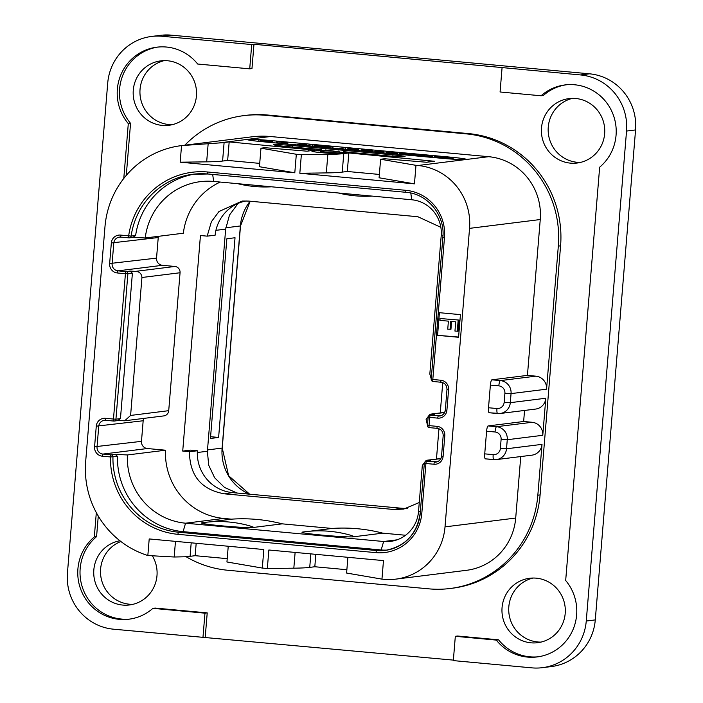 <?xml version="1.0" encoding="UTF-8"?>
<svg xmlns="http://www.w3.org/2000/svg" width="703" height="703" viewBox="0 0 703 703"><rect width="100%" height="100%" fill="white"/><g stroke="black" fill="none" stroke-linecap="round" stroke-linejoin="round"><path stroke-width="1.05" d="M586.258 621.03L595.283 619.905A51.697 50.431 82.9 0 1 551.407 666.558L542.382 667.683A51.697 50.431 -97.1 0 0 586.258 621.03L626.54 131.057A51.697 50.431 -97.1 0 0 580.502 74.94L253.968 44.271L251.973 68.56L249.714 68.841L197.666 64.026A46.53 45.387 82.9 0 0 156.839 47.189A46.53 45.387 82.9 0 0 120.178 76.513A46.53 45.387 82.9 0 0 128.298 123.614L123.79 178.421M595.283 619.905L635.565 129.932A51.697 50.431 82.9 0 0 589.518 73.815L171.251 35.15A51.697 50.431 82.9 0 0 160.618 35.317L151.593 36.442A51.697 50.431 -97.1 0 0 107.717 83.095L67.435 573.068A51.697 50.431 -97.1 0 0 113.482 629.185L453.365 660.117M533.023 578.042A32.461 31.67 -97.1 0 0 508.805 611.9A32.461 31.67 -97.1 0 0 537.742 641.971A32.461 31.67 -97.1 0 0 541.011 642.094M572.462 98.358A32.461 31.67 -97.1 0 0 548.243 132.217A32.461 31.67 -97.1 0 0 577.181 162.288A32.461 31.67 -97.1 0 0 580.45 162.419M164.238 60.625A32.461 31.67 -97.1 0 0 140.029 94.483A32.461 31.67 -97.1 0 0 168.966 124.554A32.461 31.67 -97.1 0 0 172.235 124.677M120.898 541.512A32.461 31.67 -97.1 0 0 100.81 576.249A32.461 31.67 -97.1 0 0 129.528 604.229A32.461 31.67 -97.1 0 0 132.797 604.36M253.968 44.271L251.709 44.553L162.226 36.275A51.697 50.431 -97.1 0 0 151.593 36.442M566.187 84.799A46.53 45.387 -97.1 0 0 543.322 95.494L541.064 95.775A46.53 45.387 82.9 0 1 565.054 84.922A46.53 45.387 82.9 0 1 612.498 112.911A46.53 45.387 82.9 0 1 599.659 167.191L565.678 580.511A46.53 45.387 82.9 0 1 573.806 627.612A46.53 45.387 82.9 0 1 537.145 656.936A46.53 45.387 82.9 0 1 496.309 640.099L455.324 636.303L453.33 660.6L531.749 667.85A51.697 50.431 -97.1 0 0 542.382 667.683M541.064 95.775L500.079 91.988L502.074 67.69M207.218 612.884L204.96 613.165L152.911 608.35L155.17 608.069L207.218 612.884L205.223 637.173M98.271 516.055L96.575 536.653A46.53 45.387 -97.1 0 0 83.508 590.397A46.53 45.387 -97.1 0 0 130.046 619.044M157.964 47.057A46.53 45.387 -97.1 0 0 122.234 76.776A46.53 45.387 -97.1 0 0 130.556 123.333L126.276 175.39M455.324 636.303L457.583 636.022L498.568 639.818A46.53 45.387 -97.1 0 0 538.27 656.787M119.923 540.756A32.461 31.67 -97.1 0 0 93.763 574.017A32.461 31.67 -97.1 0 0 122.761 605.072A32.461 31.67 -97.1 0 0 129.44 604.967A32.461 31.67 -97.1 0 0 152.419 555.95M162.2 125.398A32.461 31.67 -97.1 0 0 168.869 125.292A32.461 31.67 -97.1 0 0 196.532 92.568A32.461 31.67 -97.1 0 0 167.507 60.748A32.461 31.67 -97.1 0 0 160.838 60.862A32.461 31.67 -97.1 0 0 133.175 93.578A32.461 31.67 -97.1 0 0 162.2 125.398M570.414 163.131A32.461 31.67 -97.1 0 0 577.093 163.026A32.461 31.67 -97.1 0 0 604.747 130.31A32.461 31.67 -97.1 0 0 575.731 98.49A32.461 31.67 -97.1 0 0 569.052 98.596A32.461 31.67 -97.1 0 0 541.398 131.32A32.461 31.67 -97.1 0 0 570.414 163.131M536.292 578.165A32.461 31.67 -97.1 0 0 529.614 578.27A32.461 31.67 -97.1 0 0 501.96 610.995A32.461 31.67 -97.1 0 0 530.976 642.814A32.461 31.67 -97.1 0 0 537.654 642.709A32.461 31.67 -97.1 0 0 565.309 609.984A32.461 31.67 -97.1 0 0 536.292 578.165M184.845 145.187A103.394 100.863 82.9 0 1 243.879 115.617L246.138 115.336A103.394 100.863 82.9 0 1 267.404 115.002L468.497 133.588A103.394 100.863 82.9 0 1 560.581 245.822L540.097 494.921A103.394 100.863 82.9 0 1 452.354 588.226L450.096 588.508A103.394 100.863 82.9 0 1 428.83 588.842L227.737 570.256A103.394 100.863 82.9 0 1 186.067 556.697M152.911 608.35A46.53 45.387 82.9 0 1 128.921 619.202A46.53 45.387 82.9 0 1 81.478 591.214A46.53 45.387 82.9 0 1 94.316 536.934L96.575 536.653M204.96 613.165L202.965 637.454M251.709 44.553L249.714 68.841M96.32 512.61L94.316 536.934M498.568 639.818L496.309 640.099M130.556 123.333L128.298 123.614M493.77 459.639L485.43 458.866A5.167 1.107 -84.7 0 1 485.378 458.866A5.167 1.107 -84.7 0 1 484.727 453.857L493.172 454.639A6.828 6.661 -97.1 0 0 500.369 448.461L506.52 448.786L542.022 444.358L537.839 495.202A103.394 100.863 82.9 0 1 450.096 588.508M542.022 444.358A11.995 11.696 82.9 0 1 531.846 455.175L496.344 459.604A11.995 11.696 -97.1 0 0 506.52 448.786L507.267 439.726L542.769 435.298L545.818 398.241A11.995 11.696 82.9 0 1 535.633 409.067L500.132 413.496A11.995 11.696 -97.1 0 0 510.308 402.67L545.818 398.241M445.017 526.872L515.703 518.049A57.901 56.486 82.9 0 1 466.564 570.3L395.877 579.123A57.901 56.486 -97.1 0 0 445.017 526.872L469.551 228.361A57.901 56.486 -97.1 0 0 417.986 165.513L415.974 165.328L414.454 183.852L299.829 173.254L301.35 154.73L296.323 154.265L294.803 172.789L180.179 162.191L181.541 145.6A89.949 87.752 -97.1 0 0 181.304 145.635A89.949 87.752 -97.1 0 0 104.967 226.805L85.669 461.502A89.949 87.752 -97.1 0 0 147.841 555.528L149.203 538.937L263.827 549.535L262.307 568.059L267.333 568.525L268.854 550.001L383.478 560.599L381.957 579.123L383.97 579.307A57.901 56.486 -97.1 0 0 395.877 579.123M515.703 518.049L520.756 456.563M500.369 448.461L501.107 439.401A6.828 6.661 -97.1 0 0 495.035 431.994L486.59 431.211L484.727 453.857M486.59 431.211A5.167 1.107 -84.7 0 1 488.137 425.93L523.638 421.501L524.552 410.447M495.035 431.994A5.167 1.107 -84.7 0 1 496.582 426.703L532.083 422.275L523.638 421.501M498.822 385.877L490.378 385.103L488.515 407.749L496.959 408.522A6.828 6.661 -97.1 0 0 504.156 402.344L504.903 393.285A6.828 6.661 -97.1 0 0 498.822 385.877A5.167 1.107 -84.7 0 1 500.378 380.595L535.879 376.167L527.435 375.384L540.247 219.538A57.901 56.486 82.9 0 0 488.673 156.69L270.488 136.523A89.949 87.752 82.9 0 0 251.99 136.813L181.304 145.635M527.435 375.384L491.924 379.813A5.167 1.107 -84.7 0 0 490.378 385.103M497.566 413.522L489.218 412.749A5.167 1.107 -84.7 0 1 489.165 412.749A5.167 1.107 -84.7 0 1 488.515 407.749M227.218 558.657L195.162 555.686L190.091 556.328A206.787 9.526 -175.3 0 1 184.573 556.794L174.186 557.004L147.841 555.528M431.255 379.26L432.811 379.497L436.449 335.243L458.576 337.282L460.439 314.636L438.312 312.589L436.449 335.243L458.593 337.045M195.162 555.686L196.181 543.278M262.307 568.059L226.946 561.987L228.238 546.24M346.869 569.72L314.812 566.75L309.733 567.383A206.787 9.526 -175.3 0 1 293.828 568.182L267.333 568.525M381.957 579.123L346.597 573.05L347.888 557.303M314.812 566.75L315.832 554.342M243.879 115.617A103.394 100.863 82.9 0 1 265.145 115.283L466.238 133.869A103.394 100.863 82.9 0 1 558.323 246.103L546.556 389.181A11.995 11.696 82.9 0 0 535.879 376.167M532.083 422.275A11.995 11.696 82.9 0 1 542.769 435.298M263.221 141.795A20.677 0.949 -175.3 0 1 247.122 139.537A20.677 0.949 -175.3 0 1 247.623 139.37A20.677 0.949 -175.3 0 1 272.237 140.67L450.21 157.121A20.677 0.949 -175.3 0 1 466.309 159.379A20.677 0.949 -175.3 0 1 465.808 159.546A20.677 0.949 -175.3 0 1 441.185 158.245L263.221 141.795M348.829 152.955L347.308 171.479L342.238 172.112A206.787 9.526 -175.3 0 1 326.324 172.912L327.844 154.388A206.787 9.526 4.7 0 0 343.758 153.588L348.829 152.955L434.507 161.268L426.607 162.252L384.585 158.755L380.613 159.256L415.974 165.328M327.844 154.388L301.35 154.73M181.541 145.6L218.598 142.99A206.787 9.526 4.7 0 0 224.108 142.524L229.178 141.892L314.856 150.205L306.956 151.189L264.934 147.692L260.971 148.192L296.323 154.265M392.88 156.145L392.986 154.871A15.51 0.712 -175.3 0 1 405.06 156.558A15.51 0.712 -175.3 0 1 386.219 155.714L359.075 153.201A10.343 0.475 4.7 0 0 346.764 152.56L338.415 153.597A13.445 0.615 -175.3 0 1 323.846 152.885A13.445 0.615 -175.3 0 1 311.947 151.286A13.445 0.615 -175.3 0 1 312.273 151.18L312.255 151.444M392.986 154.871L292.439 145.574L292.334 146.927M320.445 152.279L320.621 150.143A10.343 0.475 4.7 0 0 320.876 150.055A10.343 0.475 4.7 0 0 312.826 148.931L285.673 146.417A15.51 0.712 -175.3 0 1 273.599 144.721A15.51 0.712 -175.3 0 1 292.439 145.574M320.621 150.143L312.273 151.18M229.178 141.892L227.658 160.416L222.587 161.057A206.787 9.526 -175.3 0 1 206.673 161.848L180.179 162.191M227.658 160.416L259.715 163.386M294.803 172.789L259.442 166.716L260.971 148.192M308.617 149.238L308.468 151.004M416.255 155.258L429.735 156.488L432.697 156.189L424.436 155.952L423.303 155.697L424.999 155.486L416.8 155.249L415.587 154.985L417.231 154.783L415.719 154.642L414.155 154.836L416.255 155.258L416.202 155.934M414.155 154.836L414.322 155.767M417.248 154.774L417.204 155.284L416.747 154.713M425.007 155.486L424.972 155.996L424.401 155.416M432.714 156.189L432.609 157.454L432.257 156.128M429.674 157.182L429.735 156.488M429.058 157.129L428.619 156.382M421.677 155.574L421.967 156.47M434.12 157.595L434.217 156.356L439.63 157.806L453.171 158.105L434.217 156.356M434.199 157.604L434.296 156.382M453.084 159.186L453.171 158.105M452.837 159.168L452.925 158.105M448.136 158.834L447.864 157.999M446.88 158.737L446.941 157.982M438.452 157.208L445.412 157.832L438.452 157.208M399.779 153.535L408.997 154.555L413.197 154.036L399.779 153.535L399.515 154.396M413.065 155.644L413.197 154.036L412.564 153.948M407.45 154.423L407.389 155.126L407.459 154.432L408.056 154.502L407.995 155.178M401.343 153.772L409.594 154.15L401.202 153.72M388.1 152.094L386.791 152.498L394.568 153.043L392.344 153.465L397.801 152.964L389.304 152.709L387.942 152.437L389.611 152.235L388.1 152.094M389.567 152.736L388.952 152.147M397.696 154.229L397.801 152.964L397.177 152.885M392.327 153.729L391.826 152.938M386.501 152.287L386.738 153.21M376.632 151.33L383.768 151.813L383.68 152.929M383.451 152.911L383.539 151.883L376.035 151.004M374.145 151.242L374.409 152.076M375.701 151.417L381.588 151.76L375.657 151.4M363.117 149.783L361.86 150.187L369.216 150.899L372.854 150.653L364.374 150.398L362.985 150.126L364.629 149.924L363.117 149.783M364.646 149.915L364.602 150.416L364.128 149.853M372.862 150.653L372.757 151.918L372.854 150.653L372.195 150.574M368.706 151.549L368.759 150.846L369.154 151.584M361.553 149.976L361.799 150.908M347.932 148.658L358.486 149.59L347.932 148.658L348.266 149.66M358.398 150.591L358.038 149.344M349.461 148.948L356.729 149.264L349.242 148.869M344.083 148.017L339.646 148.57L344.083 148.017M345.665 148.148L345.568 149.405L345.656 148.148L345.059 148.078M340.164 148.904L339.611 148.86M313.96 146.488L314.065 145.249L319.47 146.699L333.011 146.997L314.065 145.249M314.039 146.496L314.136 145.275M332.906 148.236L333.011 146.997M332.668 148.219L332.774 146.997M327.976 147.779L327.712 146.883M326.719 147.665L326.781 146.865M318.292 146.101L325.252 146.725L318.292 146.101M306.35 145.424L308.626 145.626L306.517 145.793M310.902 144.95L308.336 145.275L310.902 144.95M312.457 145.082L312.352 146.338L312.44 145.09L311.807 145.011M308.336 145.275L309.03 145.354L308.977 146.022M297.431 144.212L306.649 144.546L297.431 144.212L297.756 144.985M306.57 145.407L306.2 144.484M302.527 144.73L302.967 145.468M276.622 141.813L285.699 142.665L282.202 143.245L287.58 142.797L276.622 141.813L276.868 143.052M287.474 144.036L287.58 142.797M287.281 144.018L287.378 142.788M281.657 143.166L282.175 143.544M277.254 143.096L277.351 141.927M260.048 140.495L263.054 141.004L259.495 141.075L268.089 141.918L272.615 141.408L259.899 140.82M272.518 142.656L272.237 140.67M258.686 140.828L259.46 141.426M260.303 141.048L268.739 141.558L260.215 141.004M261.744 140.723L270.875 141.285L261.657 140.679M414.454 183.852L379.093 177.78L380.613 159.256M326.324 172.912L299.829 173.254M347.308 171.479L379.365 174.441M428.268 160.293L428.118 162.059M397.362 156.549L395.112 156.418M382.3 155.627L364.488 153.702M366.509 153.887L380.631 155.477M343.53 152.472L343.6 151.655L355.832 152.929M343.653 152.489L343.714 151.69M358.337 153.43L343.6 151.655M345.788 152.692L339.901 152.129L345.472 152.736M339.901 152.129L340.243 153.017M339.83 152.982L339.901 152.147L339.821 152.982M325.366 149.932L333.723 151.171L322.387 150.574L335.322 151.33L334.101 151.663L339.136 151.198L335.48 151.312L325.366 149.932L325.366 150.706M325.304 150.697L325.366 149.959L325.269 150.697M338.995 152.903L339.136 151.198L338.433 151.101M333.407 151.576L333.336 152.375L333.424 151.584L334.101 151.663L334.039 152.446M322.774 151.602L322.853 150.627M322.308 151.602L322.387 150.574M322.097 151.602L322.185 150.53M321.174 151.672L321.614 149.563L310.603 148.588L318.617 149.572M321.631 149.563L321.464 151.637L321.614 149.563L321.122 149.493M319.83 149.757L321.341 149.572M306.121 148.307L289.328 146.76M305.287 148.228L306.139 148.122M291.517 146.962L303.722 148.087M341.86 153.166L321.324 151.646L338.266 153.614M321.324 151.646L320.972 152.323M338.635 153.57L322.712 151.786L341.509 153.21M334.83 153.606L318.169 152.094L333.327 153.544M318.151 152.323L318.608 152.375M120.494 235.083A2.065 0.448 95.3 0 0 120.758 237.087A2.065 0.448 95.3 0 0 120.775 237.087L128.913 237.842A2.065 2.065 0 0 0 129.378 237.842A2.065 2.021 82.9 0 0 131.118 236.094L128.667 235.839A75.476 73.63 82.9 0 1 207.745 172.007L405.816 190.311A43.428 42.365 82.9 0 1 444.489 237.447L442.881 237.227L431.203 379.277A2.065 2.065 0 0 0 433.074 381.501A2.065 0.448 95.3 0 0 433.092 381.501A2.065 0.448 95.3 0 1 432.811 379.497L440.86 380.244A8.682 8.471 82.9 0 1 448.593 389.673L446.897 410.262A8.682 8.471 82.9 0 1 437.741 418.127L429.7 417.38L429.023 425.614L437.064 426.361A8.682 8.471 82.9 0 1 444.806 435.79L443.11 456.37A8.682 8.471 82.9 0 1 433.953 464.244L425.913 463.497L421.809 513.313A43.428 42.365 82.9 0 1 376.026 552.646L177.956 534.333A75.476 73.63 82.9 0 1 110.494 456.95L102.313 456.194A8.682 8.471 82.9 0 1 94.58 446.765L96.276 426.176A8.682 8.471 82.9 0 1 105.432 418.311L113.473 419.058L125.424 273.713L117.375 272.966A8.682 8.471 82.9 0 1 109.642 263.537L111.338 242.957A8.682 8.471 82.9 0 1 120.494 235.083L128.667 235.839A2.065 0.448 95.3 0 0 128.93 237.842A2.065 0.448 95.3 0 0 128.948 237.842A2.065 2.021 82.9 0 0 129.378 237.842L133.552 237.315M431.255 379.304A2.065 2.021 -97.1 0 0 433.048 381.501M427.459 425.377L428.136 417.143A2.065 2.021 82.9 0 1 429.893 415.271A2.065 2.065 0 0 0 428.092 417.151L429.7 417.38A2.065 0.448 -84.7 0 1 430.324 415.262L434.384 414.761L430.025 414.216L426.106 419.313L427.442 425.06M434.384 414.761L429.893 415.271A2.065 2.021 82.9 0 1 430.324 415.262L441.036 415.675M427.459 425.412A2.065 2.021 -97.1 0 0 429.261 427.617A2.065 0.448 95.3 0 0 429.305 427.617L437.31 428.355A2.065 0.448 95.3 0 0 437.345 428.364M429.287 427.617A2.065 2.065 0 0 1 427.415 425.394L429.023 425.614A2.065 0.448 95.3 0 0 429.287 427.617L437.328 428.364C441.124 429.05 443.083 431.449 443.189 435.561L443.241 435.544M421.809 513.313L420.201 513.093L424.348 463.251A2.065 2.021 82.9 0 1 426.106 461.388A2.065 2.065 0 0 0 424.296 463.268L425.913 463.497A2.065 0.448 -84.7 0 1 426.528 461.379L430.588 460.878L426.229 460.324L422.318 465.43L418.522 511.547A33.085 32.276 82.9 0 1 390.446 541.398A33.085 32.276 82.9 0 1 383.645 541.503L185.566 523.199A65.133 63.542 82.9 0 1 127.392 454.964L165.513 450.21A65.133 63.542 -97.1 0 0 223.686 518.436L231.507 519.165L209.23 521.942M430.588 460.878L426.106 461.388A2.065 2.021 82.9 0 1 426.528 461.379L437.248 461.792M420.253 513.12A41.354 40.343 82.9 0 1 385.156 550.396A41.354 40.343 82.9 0 1 376.65 550.528L178.571 532.215A73.411 71.609 82.9 0 1 112.963 456.95A2.065 2.021 -97.1 0 0 111.109 454.832L102.937 454.076A6.617 6.459 82.9 0 1 97.04 446.897L98.736 426.308A6.617 6.459 82.9 0 1 105.67 420.306A2.065 0.448 95.3 0 0 105.714 420.315L113.71 421.053M110.494 456.95A2.065 0.448 -84.7 0 1 111.109 454.832L115.195 454.323L117.471 456.388L110.494 456.95M118.332 420.535L114.176 421.053A2.065 2.021 82.9 0 0 115.933 419.181L113.473 419.058A2.065 0.448 95.3 0 0 113.737 421.062A2.065 0.448 95.3 0 0 113.754 421.053A2.065 2.065 0 0 0 114.176 421.053A2.065 2.021 82.9 0 1 113.754 421.053L105.687 420.315A2.065 0.448 95.3 0 1 105.432 418.311M117.814 420.552L120.45 418.619L115.933 419.181L127.884 273.836A2.065 2.021 -97.1 0 0 126.039 271.595L117.999 270.848A6.617 6.459 82.9 0 1 112.102 263.669L113.798 243.08A6.617 6.459 82.9 0 1 120.731 237.087L128.93 237.842M125.424 273.713A2.065 0.448 -84.7 0 1 126.039 271.595L130.099 271.086L132.392 273.274L125.424 273.713M158.447 236.331A6.617 6.459 -97.1 0 0 158.237 237.535L156.541 258.124A6.617 6.459 -97.1 0 0 162.437 265.303L174.898 266.463A5.791 5.65 82.9 0 1 180.056 272.746L168.72 410.675A5.791 5.65 82.9 0 1 163.808 415.904L124.686 420.781L130.6 415.438L141.936 277.5C141.567 273.634 139.431 271.595 135.521 271.376L130.099 271.086M220.241 182.059A65.133 63.542 -97.1 0 0 183.351 233.22L145.231 237.974L133.034 237.333L135.626 235.531A73.411 71.609 82.9 0 1 195.188 174.001M145.231 237.974A65.133 63.542 82.9 0 1 200.267 181.664A65.133 63.542 82.9 0 1 213.659 181.453L411.738 199.766A33.085 32.276 82.9 0 1 441.203 235.681L429.832 374.022L431.229 378.943M387.397 550.045A41.354 40.343 82.9 0 1 381.158 549.966L183.088 531.653A73.411 71.609 82.9 0 1 117.471 456.388M143.807 418.399A6.617 6.459 -97.1 0 0 143.166 420.763L141.479 441.352A6.617 6.459 -97.1 0 0 147.366 448.532L165.513 450.21M115.195 454.323L127.392 454.964M124.686 420.781L118.078 420.561M120.45 418.619L132.392 273.274M231.507 519.165A165.425 161.382 -97.1 0 1 282.219 523.849L332.053 528.454A165.425 161.382 82.9 0 1 382.766 533.146L405.578 535.255M182.718 451.071L190.346 450.122L197.394 450.772L189.459 451.695L182.718 451.071L200.443 235.531L207.174 236.146L215.109 235.224A39.289 38.331 -97.1 0 1 246.199 200.935M189.459 451.695C189.678 475.711 201.357 489.754 224.485 493.831L232.438 492.601L401.158 508.199A39.289 38.331 -97.1 0 0 407.389 508.251M419.269 502.504L403.75 509.077L393.812 509.49L224.485 493.831M442.741 382.625L440.254 412.933M438.953 428.733L436.458 459.05M440.851 227.324L417.881 216.735L248.554 201.076L242.227 201.032L218.976 211.515L211.383 221.744L207.174 236.146M309.777 531.24L332.053 528.454M302.659 532.066A26.38 1.213 4.7 0 0 302.536 532.074A26.38 1.213 4.7 0 0 322.844 535.176A26.38 1.213 4.7 0 0 353.969 536.802A26.38 1.213 4.7 0 0 354.54 536.67L382.766 533.146M282.219 523.849L253.994 527.373A26.38 1.213 -175.3 0 1 253.423 527.514A26.38 1.213 -175.3 0 1 222.297 525.879A26.38 1.213 -175.3 0 1 201.989 522.786A26.38 1.213 -175.3 0 1 202.113 522.768M302.536 532.074A113.728 113.728 0 0 1 350.674 535.264L354.54 536.67M201.989 522.786A113.728 113.728 0 0 1 250.127 525.976L253.994 527.373M237.096 493.031L224.538 487.469L214.652 477.776L208.686 465.175L207.394 451.256L225.663 229.125L229.494 215.039L238.106 203.404M197.394 450.772A39.289 38.331 -97.1 0 0 232.438 492.601M235.03 237.746L226.858 238.765L210.443 438.461L218.615 437.442L235.03 237.746M210.592 436.695L218.615 437.442M439.419 312.694L437.582 335.103M450.043 329.391L450.711 321.368L455.711 321.825L454.955 331.095L458.163 331.192L459.077 320.076L440.078 318.512L439.929 320.366L448.4 321.148L447.741 329.18L450.948 329.285L451.59 321.447M459.077 320.076L440.078 318.512M457.258 331.306L458.171 320.19M162.226 36.275L171.251 35.15M580.502 74.94L589.518 73.815M626.54 131.057L635.565 129.932M537.839 495.202L540.097 494.921M493.172 454.639A5.167 1.107 95.3 0 0 493.822 459.648A5.167 1.107 95.3 0 0 493.875 459.648A11.995 11.696 -97.1 0 0 496.344 459.604L485.378 458.866M501.107 439.401L507.267 439.726A11.995 11.696 -97.1 0 0 496.582 426.703L488.137 425.93M469.551 228.361L540.247 219.538M174.186 557.004L175.469 541.363M444.489 237.447L438.312 312.589M190.091 556.328L191.198 542.821M293.828 568.182L295.119 552.426M309.733 567.383L310.849 553.876M265.145 115.283L267.404 115.002M466.238 133.869L468.497 133.588M558.323 246.103L560.581 245.822M504.156 402.344L510.308 402.67L511.055 393.61L546.556 389.181M496.959 408.522A5.167 1.107 95.3 0 0 497.61 413.531A5.167 1.107 95.3 0 0 497.662 413.531A11.995 11.696 -97.1 0 0 500.132 413.496L489.165 412.749M504.903 393.285L511.055 393.61A11.995 11.696 -97.1 0 0 500.378 380.595L491.924 379.813M488.673 156.69L417.986 165.513M218.598 142.99L270.488 136.523M206.673 161.848L208.185 143.438M222.587 161.057L224.108 142.524M450.21 157.121L450.14 157.929M430.131 157.226L430.192 156.505M423.821 156.646L423.874 155.961M447.574 158.79L447.635 158.043M402.213 154.642L402.265 153.966M408.935 155.266L408.997 154.555M388.68 153.395L388.733 152.727M380.736 152.656L380.806 151.874M376.553 152.27L376.606 151.593M370.235 151.69L370.296 150.969M363.75 151.092L363.803 150.407M355.788 150.354L355.85 149.572M351.57 149.959L351.623 149.282M327.413 147.727L327.484 146.927M309.847 146.101L309.909 145.407M304.03 145.565L304.083 144.862M342.238 172.112L343.758 153.588M345.05 152.621L345.12 151.822M344.154 152.542L344.224 151.751M334.9 152.525L334.971 151.716M323.565 151.628L323.644 150.679M330.999 152.867L331.051 152.243M135.626 235.531L131.118 236.094A73.411 71.609 82.9 0 1 192.921 174.247A73.411 71.609 82.9 0 1 207.983 174.001A2.065 0.448 95.3 0 0 208.026 174.001L406.062 192.314A2.065 0.448 95.3 0 0 406.097 192.314M207.745 172.007A2.065 0.448 95.3 0 0 208 174.001L406.079 192.314C427.494 193.703 445.254 215.188 442.881 237.227L442.934 237.21M405.816 190.311A2.065 0.448 95.3 0 0 406.079 192.314M440.86 380.244A2.065 0.448 95.3 0 0 441.115 382.247L433.074 381.501L441.097 382.247M441.115 382.247A2.065 0.448 95.3 0 0 441.141 382.247C444.92 382.933 446.871 385.332 446.985 389.444L447.029 389.427M448.593 389.673L446.985 389.444L445.342 410.016M446.897 410.262L445.289 410.034C444.753 413.417 442.899 415.403 439.726 415.991A6.617 6.459 82.9 0 1 438.364 416.009A2.065 0.448 -84.7 0 0 437.741 418.127M445.333 410.06A6.617 6.459 82.9 0 1 439.726 415.991M437.064 426.361A2.065 0.448 95.3 0 0 437.328 428.364M444.806 435.79L443.189 435.561L441.546 456.133M443.11 456.37L441.502 456.15C440.966 459.534 439.111 461.52 435.93 462.099A6.617 6.459 82.9 0 1 434.568 462.126A2.065 0.448 -84.7 0 0 433.953 464.244M441.546 456.177A6.617 6.459 82.9 0 1 435.93 462.099M385.156 550.396C405.367 546.495 417.055 534.06 420.201 513.093L420.253 513.076M376.026 552.646A2.065 0.448 -84.7 0 1 376.65 550.528L381.158 549.966L383.645 541.503L397.072 539.834M177.956 534.333A2.065 0.448 -84.7 0 1 178.571 532.215L183.088 531.653L185.566 523.199L223.686 518.436M102.313 456.194A2.065 0.448 -84.7 0 1 102.937 454.076L147.366 448.532M94.58 446.765L141.479 441.352M96.276 426.176L143.166 420.763M117.375 272.966A2.065 0.448 -84.7 0 1 117.999 270.848L162.437 265.303M109.642 263.537L156.541 258.124M111.338 242.957L158.237 237.535M213.659 181.453L212.675 174.441M430.948 414.225L444.586 412.529M427.16 460.342L440.799 458.637M174.898 266.463L135.521 271.376M130.6 415.438L168.72 410.675M180.056 272.746L141.936 277.5M411.738 199.766L410.789 193.044M441.203 235.681L442.969 235.953M418.522 511.547L420.306 511.819M225.663 229.125L215.926 230.338M207.394 451.256L197.323 452.512M393.812 509.49L401.158 508.199M250.119 201.225A45.493 44.377 -97.1 0 0 240.373 225.971L222.113 448.11A45.493 44.377 -97.1 0 0 249.53 494.174M250.198 201.225L240.505 225.935L225.795 227.798M240.505 225.935L222.236 448.066L207.508 449.929M413.918 154.906L413.856 155.723M421.519 155.618L421.449 156.426M448.233 158.061L448.171 158.834M413.215 154.027L413.083 155.653M389.62 152.226L389.576 152.736M397.81 152.964L397.713 154.229M386.281 152.358L386.211 153.166M374.075 151.268L374.005 152.033M368.75 150.837L368.688 151.549M361.333 150.038L361.272 150.855M347.704 148.728L347.625 149.598M358.715 149.519L358.627 150.618M328.073 146.953L328.002 147.788M297.369 144.229L297.307 144.95M306.657 144.537L306.587 145.407M276.56 141.83L276.464 143.017M272.641 141.4L272.536 142.656M258.537 140.872L258.502 141.329M320.691 152.296L320.876 150.055M339.154 151.189L339.013 152.903M192.921 174.247L208 174.001M104.352 420.332L105.687 420.315M119.413 237.113L120.758 237.087M338.213 192.965A113.728 113.728 0 0 0 372.01 196.093M237.667 183.668A113.728 113.728 0 0 0 271.463 186.796M430.025 414.216L444.656 412.389M426.229 460.324L440.869 458.505M222.236 448.066L228.624 475.729L249.635 494.191"/></g></svg>
